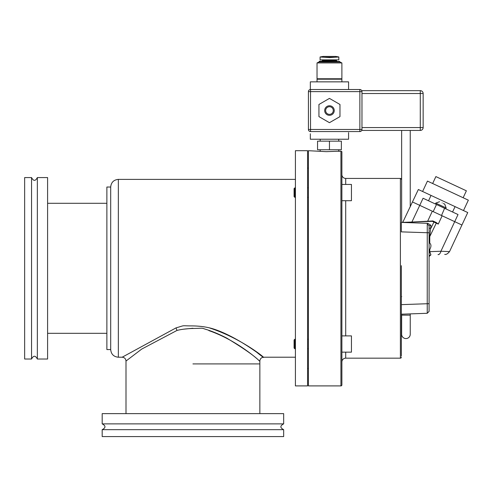 <?xml version="1.0" encoding="UTF-8"?>
<svg xmlns="http://www.w3.org/2000/svg" width="493" height="493" viewBox="0 0 493 493"><rect width="100%" height="100%" fill="white"/><g stroke="black" fill="none" stroke-linecap="round" stroke-linejoin="round"><path stroke-width="0.74" d="M341.883 200.706L351.447 200.706L351.447 184.45L341.883 184.45M294.845 187.796L294.845 197.36L294.081 196.596L294.081 188.566L295.418 187.796M307.564 187.796L308.421 187.796M294.845 197.36L295.418 197.36M307.564 197.36L308.421 197.36M307.564 268.297L307.564 150.698L295.418 150.698L295.418 385.902L307.564 385.902L307.564 268.297M31.552 359.021L31.552 177.572L24.65 177.572L24.65 359.021L31.552 359.021C33.481 355.336 35.416 355.336 37.351 359.021L37.351 177.572C35.416 181.264 33.481 181.264 31.552 177.572M37.351 359.021L47.599 359.021L47.599 177.572L37.351 177.572M110.697 268.297L110.697 187.032L106.876 187.032L106.876 349.568L110.697 349.568L110.697 268.297M192.923 328.258L183.562 329.188M192.923 363.908L259.854 363.908L192.923 363.908M208.847 330.6C243.018 342.352 267.625 368.943 257.556 359.206C252.182 354.331 241.927 347.306 226.798 338.136C218.738 333.977 211.411 330.945 204.805 329.047C201.569 327.716 201.791 328.375 192.942 328.467C186.674 328.665 181.356 329.318 176.987 330.439L141.737 349.062L125.998 361.042C125.77 358.719 124.495 357.443 122.172 357.215L176.044 327.876C185.59 325.133 180.814 325.818 190.212 325.891C198.734 325.836 206.302 326.81 212.927 328.8C229.972 334.143 248.016 346.068 256.693 352.224C277.294 369.054 249.396 341.002 209.753 328.024M283.666 429.674L102.187 429.674L102.187 436.576L283.666 436.576L283.666 429.674C279.956 427.739 279.956 425.81 283.666 423.875L102.187 423.875C105.89 425.81 105.89 427.739 102.187 429.674M283.666 423.875L283.666 413.627L102.187 413.627L102.187 423.875M401.357 265.696L401.357 356.069M401.357 357.215A0.955 0.955 0 0 1 400.396 358.171L345.71 358.171A3.827 3.827 0 0 0 341.883 361.998M401.357 179.384A0.955 0.955 0 0 0 400.396 178.423L345.71 178.423L345.71 184.45M338.759 149.743L338.709 151.333L340.928 151.135L341.883 151.653L341.883 384.947A0.955 0.955 0 0 1 340.928 385.902L308.421 385.902L308.421 371.556M341.883 174.602A3.827 3.827 0 0 0 345.71 178.423M401.357 355.163L401.357 270.904M341.883 151.653L340.928 151.135L326.286 151.653L308.421 150.698L308.421 385.902M318.743 151.209L320.204 151.333L320.154 149.743M308.421 166.665L308.421 150.698M435.941 176.611L466.323 190.779L435.941 176.611M463.149 197.736L466.384 190.809L435.88 176.586L432.651 183.513M463.5 210.56L468.35 200.164L427.449 181.091L422.6 191.487M402.756 222.355L418.354 189.509L467.746 212.545L461.929 225.018L433.187 211.614L436.496 204.509L423.068 198.248L419.753 205.353L433.187 211.614M455.064 206.629L452.562 212.002M428.534 200.799L431.036 195.425M411.791 222.041L412.025 221.776C400.298 222.251 400.298 222.251 412.025 221.776L419.753 205.353L412.536 201.988L432.324 211.214L427.659 221.228L432.879 220.938L436.287 222.528L438.271 224.087L433.932 222.053L430.925 228.247L429.083 228.247L429.083 235.407M429.083 253.519L429.083 252.213L429.767 251.646L440.908 251.251L458.028 214.547L436.496 204.509M442.159 202.931L442.159 202.931C445.518 204.496 445.518 204.496 442.159 202.931M443.41 203.517L444.76 204.145L446.147 207.954L435.75 203.11L439.565 201.717M401.641 314.183L401.641 315.15L410.244 315.15L410.244 334.272A4.301 4.301 0 0 1 405.942 338.574A4.301 4.301 0 0 1 401.641 334.272A4.301 4.301 0 0 0 405.942 338.574M361.961 91.495L361.961 90.657L420.282 90.657A2.866 2.866 0 0 1 423.148 93.522L423.148 127.558A2.866 2.866 0 0 1 420.282 130.429L420.282 90.657A2.866 2.866 0 0 1 423.148 93.522L361.967 93.522M361.967 127.558L423.148 127.558A2.866 2.866 0 0 1 420.282 130.429L361.961 130.429L361.961 129.591M429.083 268.297C429.083 257.013 429.083 257.013 429.083 268.297M429.083 259.546L429.083 259.94M427.844 223.329L430.925 225.289L429.767 236.566L436.274 223.156A0.573 0.407 -65 0 0 436.145 222.466L434.154 221.536L433.932 222.053L432.361 221.326L401.357 222.405L427.844 223.329L427.258 224.025L429.083 225.776L429.083 311.379L429.083 303.731L427.234 303.731L427.234 313.289L429.083 311.379L427.234 313.289L401.357 314.195M429.083 252.225L429.083 252.595M429.083 256.742L429.083 242.008M429.083 237.139A1.91 0.746 0 0 1 429.767 236.566L429.767 243.092C431.092 244.362 431.289 246.069 430.352 248.219L429.083 251.307M427.258 224.025L427.234 303.731L401.357 304.637M429.767 243.092L429.083 242.199M429.951 253.032L429.767 251.646L430.925 254.85L429.083 256.483M429.964 255.146L429.083 256.754M427.265 310.183L427.234 303.737M401.357 222.405L401.357 231.876L429.083 232.782M438.973 254.567L438.012 254.604A4.782 3.186 -92 0 0 440.908 251.251L449.542 251.59L461.929 225.018L442.141 215.792L438.271 224.087M409.584 313.905L409.96 313.893M401.357 311.12L401.357 310.75M432.361 221.326L434.154 221.536M444.704 254.37C446.054 254.782 447.662 253.852 449.542 251.59L449.536 251.59M429.083 225.776L430.925 225.289M337.249 59.869A0.715 0.715 0 0 0 336.534 60.584L322.379 60.584A0.715 0.715 0 0 0 321.664 59.869M317.03 81.856L317.03 79.213L317.412 78.991L317.03 78.769L317.03 62.925L319.131 61.97L319.402 61.206L339.782 61.477L319.131 61.477M317.412 78.991L341.883 78.769L341.883 62.925L317.03 62.925M339.782 61.477L339.782 61.97L341.883 62.925M341.501 78.991L341.883 79.213L341.883 81.856M322.379 61.206L322.379 60.584M336.534 61.206L336.534 60.584M320.086 56.966L323.143 56.424L335.764 56.424L338.827 56.966M317.03 78.769L341.883 78.769M339.782 61.97L319.131 61.97M317.03 79.213L341.883 79.213M320.086 59.869L338.827 59.869L338.827 56.997L329.453 57.626L320.086 56.997L320.086 59.869M324.677 110.543A4.782 4.782 0 0 1 329.453 105.761A4.782 4.782 0 0 1 334.236 110.543A4.782 4.782 0 0 1 329.453 115.325A4.782 4.782 0 0 1 324.677 110.543A4.782 4.782 0 0 1 329.453 105.761A4.782 4.782 0 0 1 334.236 110.543A4.782 4.782 0 0 1 329.453 115.325A4.782 4.782 0 0 1 324.677 110.543M325.633 110.543A3.827 3.827 0 0 1 329.453 106.716A3.827 3.827 0 0 1 333.28 110.543A3.827 3.827 0 0 1 329.453 114.364A3.827 3.827 0 0 1 325.633 110.543M310.522 131.576L359.859 131.576L359.859 129.474L310.522 129.474L310.522 131.576A2.101 2.101 0 0 1 308.421 129.474L308.421 91.612A2.101 2.101 0 0 1 310.522 89.51L310.522 129.474L308.421 129.474A2.101 2.101 0 0 0 310.522 131.576M361.967 129.474L361.967 91.612L308.421 91.612A2.101 2.101 0 0 1 310.522 89.51L359.859 89.51A2.101 2.101 0 0 1 361.967 91.612A2.101 2.101 0 0 0 359.859 89.51L359.859 129.474L361.967 129.474A2.101 2.101 0 0 1 359.859 131.576A2.101 2.101 0 0 0 361.967 129.474M329.453 98.397L318.94 104.473L318.94 116.613L329.453 122.683L339.973 116.613L339.973 104.473L329.453 98.397M310.331 133.769L310.331 139.223L348.576 139.223L348.576 132.599M348.576 89.51L348.576 81.856L310.331 81.856L310.331 89.516M320.216 139.223L320.154 141.14M338.697 139.223L338.759 141.14M317.554 141.14L341.359 141.14L341.359 149.743L317.554 149.743L317.554 141.14M329.453 141.14L329.453 149.743M341.883 352.144L351.447 352.144L351.447 335.893L341.883 335.893M294.845 348.797L294.081 348.033L294.081 340.004L294.845 339.239L294.845 348.797L295.418 348.797M295.418 179.384L118.351 179.384L118.351 357.215C113.704 356.766 111.153 354.214 110.697 349.568M176.044 327.876L176.987 330.439M345.71 200.706L345.71 335.893M345.71 352.144L345.71 358.171M340.928 385.902L340.928 151.135M400.396 178.423L400.396 358.171M444.594 208.286L441.518 215.503M429.083 303.731L427.234 303.731M429.767 249.267L429.767 251.646M401.733 296.626L401.357 296.626M411.865 222.041L427.585 221.228M323.883 57.25L335.03 57.25M307.564 168.101L308.421 168.101M307.564 368.499L308.421 368.499M106.876 203.282L47.599 203.282M106.876 333.317L47.599 333.317M259.854 413.627L259.854 361.042C260.082 358.719 261.358 357.443 263.675 357.215L295.418 357.215M122.172 357.215L118.351 357.215M118.351 179.384C113.704 179.834 111.153 182.385 110.697 187.032M125.998 413.627L125.998 361.042M435.35 203.973L435.75 203.11M445.746 208.822L446.147 207.954M401.641 130.429L401.641 222.398M410.244 130.429L410.244 206.906M401.641 315.15L401.641 334.272M410.244 315.15L410.244 313.881M429.083 232.862L429.083 228.314M430.925 254.85L429.847 255.232L430.925 254.85M429.083 256.274L429.083 255.392M429.083 255.066L429.083 254.222M435.374 222.731L435.621 222.22M294.845 339.239L295.418 339.239M307.564 339.239L308.421 339.239M307.564 348.797L308.421 348.797"/></g></svg>
